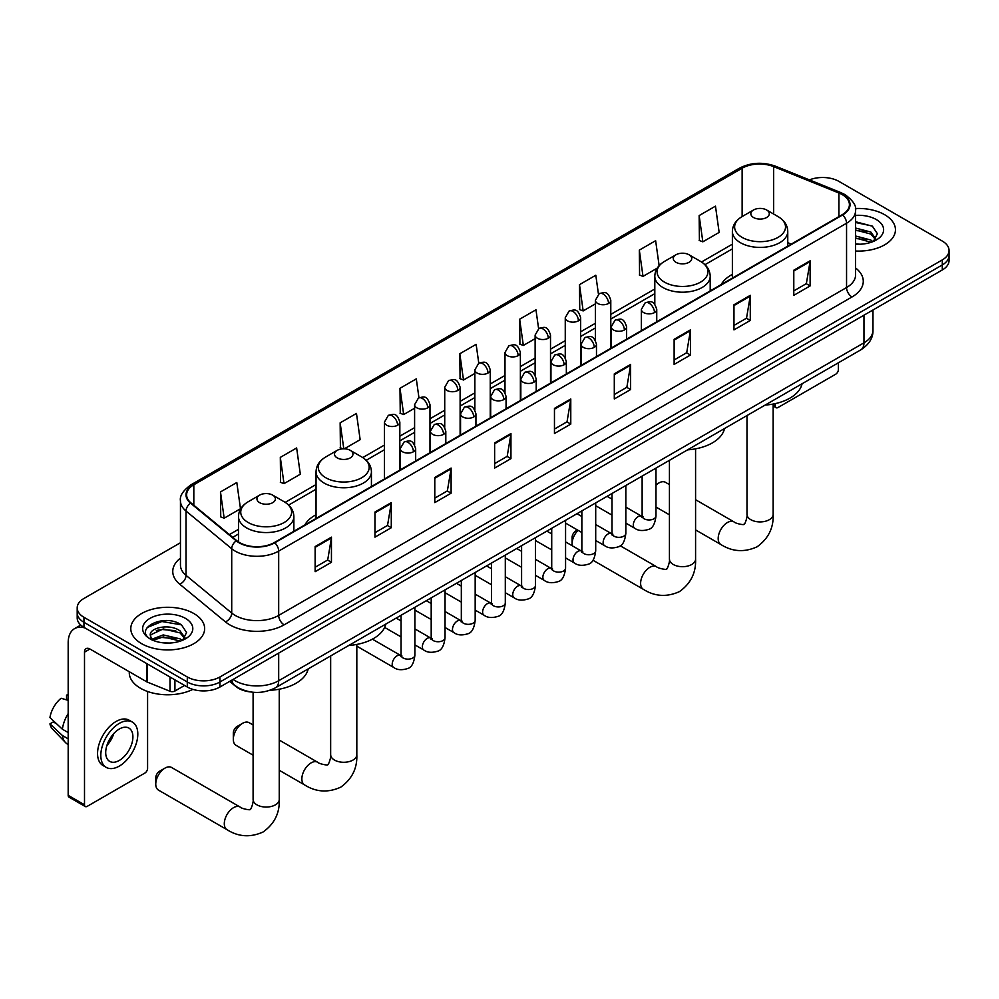 <?xml version="1.0" encoding="UTF-8"?>
<svg xmlns="http://www.w3.org/2000/svg" width="999" height="999" viewBox="0 0 999 999"><rect width="100%" height="100%" fill="white"/><g stroke="black" fill="none" stroke-linecap="round" stroke-linejoin="round"><path stroke-width="1.5" d="M316.046 514.722A40.772 23.539 0 0 0 304.857 524.937M732.379 274.363A40.772 23.539 0 0 0 721.178 284.565M250.449 691.932A23.077 13.324 180 0 1 235.851 686.488L229.683 681.393M180.457 542.732L83.953 598.451A23.077 13.324 0 0 0 77.198 607.879L77.198 617.919A23.077 13.324 0 0 0 83.953 627.347L187.3 687.012A23.077 13.324 0 0 0 219.942 687.012L942.294 269.967A23.077 13.324 0 0 0 949.05 260.539L949.05 255.519A23.077 13.324 0 0 1 942.294 264.947A23.077 13.324 0 0 0 949.05 255.519L949.05 250.499A23.077 13.324 0 0 0 942.294 241.071L838.948 181.406A23.077 13.324 0 0 0 809.427 179.895M77.198 607.879A23.077 13.324 0 0 0 83.953 617.295L187.3 676.96A23.077 13.324 0 0 0 219.942 676.96L219.942 681.992L942.294 264.947L219.942 681.992A23.077 13.324 0 0 1 187.3 681.992A23.077 13.324 0 0 0 219.942 681.992L219.942 687.012M83.953 617.295L83.953 622.315L187.3 681.992L83.953 622.315A23.077 13.324 0 0 1 77.198 612.899A23.077 13.324 0 0 0 83.953 622.315L83.953 627.347M884.627 214.698A36.926 21.316 0 0 0 855.419 208.529A36.926 21.316 0 0 1 884.627 214.698A36.926 21.316 0 0 1 895.454 229.77A36.926 21.316 0 0 0 884.627 214.698M193.831 613.523A36.926 21.316 0 0 0 153.596 608.903A36.926 21.316 0 0 0 130.794 628.596A36.926 21.316 0 0 0 141.608 643.668A36.926 21.316 0 0 0 181.855 648.301A36.926 21.316 0 0 0 204.645 628.596A36.926 21.316 0 0 0 193.831 613.523A36.926 21.316 0 0 0 153.596 608.903A36.926 21.316 0 0 0 130.794 628.596A36.926 21.316 0 0 0 141.608 643.668A36.926 21.316 0 0 0 181.855 648.301A36.926 21.316 0 0 0 204.645 628.596A36.926 21.316 0 0 0 193.831 613.523M842.207 194.593A24.613 14.211 180 0 1 849.412 204.645A24.613 14.211 180 0 1 842.207 214.698L274.338 542.557A24.613 14.211 180 0 1 236.763 540.659L191.059 502.972A24.613 14.211 180 0 1 186.613 494.817A24.613 14.211 180 0 1 193.818 484.777L742.132 168.207A24.613 14.211 180 0 1 773.651 166.621L838.923 193.007A24.613 14.211 180 0 1 842.207 194.593M842.644 194.343A25.237 14.573 0 0 0 839.272 192.707L774.013 166.333A25.237 14.573 0 0 0 741.695 167.957L193.381 484.527A25.237 14.573 0 0 0 190.559 503.184L236.263 540.859A25.237 14.573 0 0 0 274.762 542.807L842.644 214.947A25.237 14.573 0 0 0 842.644 194.343M315.135 546.578L315.135 571.69L331.443 562.275L331.443 537.15L315.135 546.578M315.135 567.245L327.697 559.977L331.381 537.986A6.156 3.559 -120 0 0 331.443 537.15M327.585 560.052L331.443 562.275M374.962 512.025L374.962 537.15L391.283 527.734L391.283 502.609L374.962 512.025M374.962 532.692L387.525 525.437L391.208 503.446A6.156 3.559 -120 0 0 391.283 502.609M387.425 525.499L391.283 527.734M434.79 477.485L434.79 502.609L451.111 493.181L451.111 468.056L434.79 477.485M434.79 498.151L447.365 490.896L451.048 468.893A6.156 3.559 -120 0 0 451.111 468.056M447.252 490.959L451.111 493.181M494.63 442.944L494.63 468.069L510.951 458.641L510.951 433.516L494.63 442.944M494.63 463.611L507.192 456.343L510.876 434.353A6.156 3.559 -120 0 0 510.951 433.516M507.092 456.418L510.951 458.641M793.793 270.217L793.793 295.342L810.114 285.914L810.114 260.801L793.793 270.217M793.793 290.884L806.368 283.629L810.052 261.626A6.156 3.559 -120 0 0 810.114 260.801M806.255 283.691L810.114 285.914M733.965 304.757L733.965 329.882L750.274 320.467L750.274 295.342L733.965 304.757M733.965 325.424L746.528 318.169L750.212 296.179A6.156 3.559 -120 0 0 750.274 295.342M746.415 318.231L750.274 320.467M674.125 339.31L674.125 364.435L690.446 355.007L690.446 329.882L674.125 339.31M674.125 359.977L686.7 352.709L690.384 330.719A6.156 3.559 -120 0 0 690.446 329.882M686.588 352.784L690.446 355.007M614.298 373.851L614.298 398.976L630.619 389.548L630.619 364.435L614.298 373.851M614.298 394.518L626.86 387.262L630.544 365.259A6.156 3.559 -120 0 0 630.619 364.435M626.748 387.325L630.619 389.548M554.457 408.391L554.457 433.516L570.779 424.1L570.779 398.976L554.457 408.391M554.457 429.058L567.032 421.803L570.716 399.812A6.156 3.559 -120 0 0 570.779 398.976M566.92 421.865L570.779 424.1M855.569 251.024A36.926 21.316 0 0 0 895.454 229.77A36.926 21.316 0 0 1 855.569 251.024M219.942 676.96L942.294 259.915A23.077 13.324 0 0 0 949.05 250.499M344.343 448.801L360.152 439.672L356.468 413.424L340.147 422.839L340.409 447.814M280.319 457.38L284.003 483.641L300.324 474.213L296.641 447.964L280.319 457.38L280.582 482.355M220.479 491.933L224.163 518.181L240.484 508.753L236.8 482.505L220.479 491.933L220.742 516.908M538.611 328.659L535.963 309.79L519.655 319.205L519.917 344.18M598.451 294.156L595.804 275.237L579.482 284.665L579.745 309.64M659.14 265.634L655.631 240.697L639.323 250.112L639.585 275.087M699.15 215.572L702.834 241.82L719.155 232.405L715.471 206.156L699.15 215.572L699.412 240.547M418.956 397.752L416.296 378.871L399.987 388.299L400.249 413.274M478.783 363.186L476.136 344.33L459.815 353.746L460.077 378.721M459.815 353.746L463.499 380.007L474.862 373.439M463.499 380.007L459.815 378.621M519.655 319.205L523.339 345.454L535.127 338.649M523.339 345.454L519.655 344.081M579.482 284.665L583.166 310.914L595.392 303.846M583.166 310.914L579.482 309.54M639.323 250.112L643.006 276.373L657.192 268.169M643.006 276.373L639.323 274.987M702.834 241.82L699.15 240.447M399.987 388.299L403.671 414.548L414.597 408.241M403.671 414.548L399.987 413.174M343.069 448.801L340.147 447.714M340.147 422.839L343.793 448.788M284.003 483.641L280.319 482.255M224.163 518.181L220.479 516.808M855.569 243.981L860.151 244.218M855.569 236.001L870.816 240.022L872.851 241.658M855.569 237.999L871.178 242.27M855.569 228.034L870.816 232.043L875.811 238.948M855.569 230.02L870.816 234.041L875.411 239.46M855.569 244.143A25.075 14.473 0 0 0 876.26 240.01A25.075 14.473 0 0 0 876.26 219.53A25.075 14.473 0 0 0 855.569 215.397M873.438 241.408L877.372 233.691L872.402 226.199L855.569 221.728M855.569 222.502L872.065 225.974M855.569 230.469L866.508 231.843M855.569 238.449L866.508 239.822M773.151 404.707L775.299 405.944A3.846 2.223 120 0 0 776.098 407.704A3.846 2.223 120 0 0 778.021 407.517L835.676 374.225A3.846 2.223 120 0 0 838.398 369.518L838.398 362.787M775.299 405.944L775.299 403.608M669.43 484.602L665.434 482.305A13.074 7.555 120 0 0 658.903 482.954L655.981 484.64L658.903 482.954A13.074 7.555 120 0 0 655.981 485.189M753.546 217.52A9.228 5.332 0 0 0 766.595 217.52A9.228 5.332 0 0 0 766.595 209.977L778.059 216.596A25.437 14.685 0 0 1 778.059 237.375A25.437 14.685 0 0 1 742.082 237.375A25.437 14.685 0 0 1 742.082 216.596C735.813 220.317 732.579 225.262 732.379 231.431A27.697 15.984 0 0 0 740.484 242.732A27.697 15.984 0 0 0 770.666 246.204A27.697 15.984 0 0 0 787.761 231.431C787.562 225.262 784.327 220.317 778.059 216.596L766.595 209.977A9.228 5.332 0 0 0 753.546 209.977A9.228 5.332 0 0 0 753.546 217.52M765.159 405.07A42.308 24.426 0 0 0 802.072 383.753M578.059 530.319A13.074 7.555 120 0 0 572.09 543.756L572.09 537.474A5.382 3.109 -60 0 1 575.899 530.869L577.459 529.97L575.899 530.869M572.09 543.756A13.074 7.555 120 0 0 572.277 545.791M675.973 262.3A9.228 5.332 0 0 0 689.035 262.3A9.228 5.332 0 0 0 689.035 254.77L700.499 261.388A25.437 14.685 0 0 1 700.499 282.155A25.437 14.685 0 0 1 664.522 282.155A25.437 14.685 0 0 1 664.522 261.388C658.254 265.11 655.019 270.042 654.807 276.211A27.697 15.984 0 0 0 662.924 287.512A27.697 15.984 0 0 0 693.106 290.984A27.697 15.984 0 0 0 710.202 276.211C709.989 270.042 706.755 265.11 700.499 261.388L689.035 254.77A9.228 5.332 0 0 0 675.973 254.77A9.228 5.332 0 0 0 675.973 262.3M687.587 449.85A42.308 24.426 0 0 0 724.512 428.546M233.316 739.335L233.316 733.054A5.382 3.109 -60 0 1 237.125 726.46L242.57 723.313A13.074 7.555 120 0 0 233.316 739.335A13.074 7.555 120 0 0 236.026 745.316L253.097 755.182M337.212 457.892A9.228 5.332 0 0 0 350.262 457.892A9.228 5.332 0 0 0 350.262 450.349L361.725 456.968A25.437 14.685 0 0 1 361.725 477.734A25.437 14.685 0 0 1 325.749 477.734A25.437 14.685 0 0 1 325.749 456.968C319.48 460.689 316.246 465.634 316.046 471.79A27.697 15.984 0 0 0 324.163 483.104A27.697 15.984 0 0 0 354.333 486.563A27.697 15.984 0 0 0 371.428 471.79C371.228 465.634 367.994 460.689 361.725 456.968L350.262 450.349A9.228 5.332 0 0 0 337.212 450.349A9.228 5.332 0 0 0 337.212 457.892M348.826 645.441A42.308 24.426 0 0 0 385.739 624.125M253.097 724.974L249.101 722.677A13.074 7.555 120 0 0 242.57 723.313L237.125 726.46M155.757 784.115L155.757 777.834A5.382 3.109 -60 0 1 159.565 771.24L164.997 768.106A13.074 7.555 120 0 0 155.757 784.115A13.074 7.555 120 0 0 158.466 790.109L226.998 829.669A13.074 7.555 -60 0 1 225 819.192A13.074 7.555 -60 0 1 233.541 807.667A13.074 7.555 -60 0 1 240.072 807.017C241.571 808.803 251.473 810.601 250.075 809.302C250.499 811.163 253.896 801.685 253.097 799.5A13.074 7.555 180 0 0 256.93 804.844A13.074 7.555 180 0 0 275.424 804.844A13.074 7.555 180 0 0 279.245 799.5C279.807 813.036 274.438 823.85 263.149 831.955C250.499 837.686 238.449 836.925 226.998 829.669M259.653 502.672A9.228 5.332 0 0 0 272.702 502.672A9.228 5.332 0 0 0 272.702 495.129L284.166 501.748A25.437 14.685 0 0 1 284.166 522.514A25.437 14.685 0 0 1 248.189 522.514A25.437 14.685 0 0 1 248.189 501.748C241.92 505.469 238.686 510.414 238.486 516.57A27.697 15.984 0 0 0 246.591 527.884A27.697 15.984 0 0 0 276.773 531.343A27.697 15.984 0 0 0 293.868 516.57C293.669 510.414 290.422 505.469 284.166 501.748L272.702 495.129A9.228 5.332 0 0 0 259.653 495.129A9.228 5.332 0 0 0 259.653 502.672M269.942 690.297A42.308 24.426 0 0 0 308.179 668.905M240.072 807.017L171.541 767.457A13.074 7.555 120 0 0 164.997 768.106L159.565 771.24M174.925 679.869L174.925 691.021L184.578 685.439M85.102 628.009A30.769 17.77 -120 0 0 74.55 628.646A30.769 17.77 -120 0 0 68.182 642.732L68.182 795.354L84.503 804.782L84.503 652.16A7.692 4.446 60 0 1 86.089 648.638A7.692 4.446 60 0 1 89.935 649.013L146.816 681.855L146.816 663.636M84.503 804.782A3.846 2.223 120 0 0 85.29 806.543L68.981 797.115A3.846 2.223 -60 0 1 68.182 795.354M85.29 806.543A3.846 2.223 120 0 0 87.213 806.355L144.88 773.064A3.846 2.223 120 0 0 147.59 768.356L147.59 691.495M174.925 691.021A3.846 2.223 180 0 1 170.005 691.271L147.328 682.105A3.846 2.223 180 0 1 146.816 681.855M119.306 760.439A19.231 11.101 120 0 0 131.868 743.493A19.231 11.101 120 0 0 128.921 728.084A19.231 11.101 120 0 0 119.306 729.033A19.231 11.101 120 0 0 106.743 745.978A19.231 11.101 120 0 0 109.69 761.388A19.231 11.101 120 0 0 119.306 760.439M106.881 745.529A19.231 11.101 120 0 0 113.786 733.578M68.182 695.604L66.546 695.104L66.546 698.975L68.182 699.912M132.392 722.09L129.121 720.204A26.149 15.097 120 0 0 116.046 721.49A26.149 15.097 120 0 0 98.963 744.542A26.149 15.097 120 0 0 102.972 765.496L106.231 767.382A26.149 15.097 120 0 0 119.306 766.096A26.149 15.097 120 0 0 136.401 743.044A26.149 15.097 120 0 0 132.392 722.09A26.149 15.097 120 0 0 119.306 723.376A26.149 15.097 120 0 0 102.223 746.428A26.149 15.097 120 0 0 106.231 767.382M68.182 713.586A25.387 14.66 120 0 0 62.4 729.233L49.95 717.569A20.005 11.551 120 0 1 61.114 698.251L68.182 700.386M68.182 732.567L62.4 729.233M56.681 723.875L53.297 721.927L49.95 723.85L62.4 735.514L68.182 738.848M62.4 735.514A25.387 14.66 120 0 0 65.534 742.594A25.387 14.66 120 0 0 67.457 744.105L68.182 744.53M68.182 694.655A20.005 11.551 120 0 0 66.546 695.104M49.95 723.85A20.005 11.551 120 0 0 52.31 728.833L65.534 742.594M129.258 671.715L129.258 672.564A38.462 22.203 0 0 0 140.522 688.274A38.462 22.203 0 0 0 192.857 689.372M163.549 642.881L169.355 643.044M152.023 639.198L163.224 634.927L180.02 638.848L182.043 640.484M153.059 640.272L163.224 636.925L180.382 641.096M152.198 639.972L150.399 635.764A17.383 10.04 0 0 0 153.209 640.409M185.002 637.774L180.02 630.881C169.58 623.089 148.102 627.896 150.399 635.764L150.337 634.989M150.449 636.001L150.924 634.715L163.224 628.945L180.02 632.866L184.615 638.299M182.642 640.234L186.576 632.529L181.606 625.037C164.011 612.387 132.742 629.058 150.799 639.273L151.686 639.822M185.452 618.369A25.075 14.473 0 0 0 149.987 618.369A25.075 14.473 0 0 0 149.987 638.836A25.075 14.473 0 0 0 185.452 638.836A25.075 14.473 0 0 0 185.452 618.369M147.128 627.547L161.85 621.503L181.256 624.812M156.331 630.494L161.85 629.482L175.712 630.669M156.331 638.461L161.85 637.462L175.712 638.648M233.104 679.407A30.769 17.77 0 0 0 235.165 680.731A30.769 17.77 0 0 0 278.684 680.731L863.96 342.819A30.769 17.77 0 0 0 872.976 330.257C873.201 337.899 869.13 344.43 860.776 349.862L275.499 687.774A15.385 8.879 60 0 0 278.684 680.731L278.684 653.096M863.96 315.185L863.96 342.819A15.385 8.879 60 0 1 860.776 349.862M231.855 680.132A15.385 10.29 129.5 0 0 234.54 685.139L229.87 681.281M942.294 269.967L942.294 259.915M187.3 687.012L187.3 676.96M855.569 267.944A38.462 22.203 180 0 1 851.997 296.978L284.128 624.837A7.692 4.446 60 0 1 278.684 615.409L846.553 287.55A30.769 17.77 0 0 0 855.569 274.987L855.569 210.677A30.769 17.77 180 0 1 846.553 223.239A7.692 4.446 -120 0 0 842.644 214.947M284.128 624.837A38.462 22.203 180 0 1 229.733 624.837A38.462 22.203 180 0 1 225.424 621.865L179.72 584.19A38.462 22.203 180 0 1 180.457 558.129M235.165 615.409A30.769 17.77 0 0 0 278.684 615.409L278.684 551.098A30.769 17.77 180 0 1 231.718 548.726L186.026 511.038A30.769 17.77 180 0 1 180.457 500.849L180.457 565.172A30.769 17.77 0 0 0 186.026 575.362L231.718 613.036A30.769 17.77 0 0 0 235.165 615.409M855.569 210.677C856.593 205.869 853.059 200.512 844.967 194.593L840.921 192.632A7.692 3.596 112 0 0 839.272 192.707M840.921 192.632L775.649 166.246C762.911 161.738 750.823 162.387 739.372 168.207A7.692 4.446 60 0 1 741.695 167.957M193.381 484.527A7.692 4.446 -120 0 0 191.059 484.765C183.079 490.509 179.545 495.866 180.457 500.849M190.559 503.184A7.692 5.145 129.5 0 0 186.026 511.038L186.026 575.362A7.692 5.145 -50.5 0 1 179.72 584.19M775.649 166.246A7.692 3.596 112 0 0 774.013 166.333M236.263 540.859A7.692 5.145 129.5 0 0 231.718 548.726L231.718 613.036A7.692 5.145 -50.5 0 1 225.424 621.865M274.762 542.807A7.692 4.446 60 0 1 278.684 551.098L846.553 223.239L846.553 287.55A7.692 4.446 60 0 0 851.997 296.978M193.818 484.777L193.818 505.244M838.923 193.007L838.923 216.596M773.651 166.621L773.651 214.061M791.283 244.093L787.761 242.67M742.132 168.207L742.132 216.571M732.379 244.181L701.51 262M654.807 288.973L610.789 314.385M595.392 323.276L580.644 331.793M565.259 340.671L550.511 349.188M535.127 358.067L520.379 366.583M504.994 375.462L490.247 383.978M474.862 392.869L460.114 401.373M444.73 410.264L429.982 418.781M414.597 427.659L399.837 436.176M384.453 445.054L362.749 457.592M316.046 484.552L285.19 502.372M238.486 529.333L229.395 534.577M554.457 409.19L570.716 399.812M614.298 374.65L630.544 365.259M674.125 340.097L690.384 330.719M733.965 305.557L750.212 296.179M793.793 271.016L810.052 261.626M494.63 443.731L510.876 434.353M434.79 478.284L451.048 468.893M374.962 512.824L391.208 503.446M315.135 547.365L331.381 537.986M773.151 404.058L773.151 514.36A13.074 7.555 180 0 1 769.317 519.692A13.074 7.555 180 0 1 750.823 519.692A13.074 7.555 180 0 1 746.99 514.36C747.789 516.545 744.392 526.023 743.968 524.163C745.379 525.449 735.464 523.651 733.978 521.878L695.579 499.712M773.151 514.36C773.701 527.884 768.343 538.711 757.055 546.815C744.392 552.534 732.342 551.773 720.891 544.53A13.074 7.555 -60 0 1 718.893 534.04A13.074 7.555 -60 0 1 727.434 522.527A13.074 7.555 -60 0 1 733.978 521.878M695.579 448.838L695.579 559.14A13.074 7.555 180 0 1 691.758 564.472A13.074 7.555 180 0 1 673.264 564.472A13.074 7.555 180 0 1 669.43 559.14C670.229 561.326 666.832 570.804 666.408 568.943C667.807 570.229 657.904 568.431 656.405 566.658L620.192 545.754M695.579 559.14C696.141 572.677 690.771 583.491 679.482 591.595C666.832 597.315 654.782 596.553 643.331 589.31A13.074 7.555 -60 0 1 641.321 578.833A13.074 7.555 -60 0 1 649.874 567.307A13.074 7.555 -60 0 1 656.405 566.658M356.818 644.417L356.818 754.72A13.074 7.555 180 0 1 352.984 760.064A13.074 7.555 180 0 1 334.49 760.064A13.074 7.555 180 0 1 330.657 754.72C331.456 756.905 328.059 766.383 327.647 764.522C329.046 765.821 319.131 764.023 317.645 762.237L279.245 740.072M356.818 754.72C357.38 768.256 352.01 779.07 340.721 787.175C328.059 792.906 316.009 792.145 304.57 784.889A13.074 7.555 -60 0 1 302.56 774.412A13.074 7.555 -60 0 1 311.101 762.886A13.074 7.555 -60 0 1 317.645 762.237M654.495 312.575A7.692 4.446 0 0 0 656.743 309.44C653.621 299.575 650.586 301.536 645.204 302.772A7.692 4.446 60 0 1 649.05 303.159A7.692 4.446 -120 0 1 654.495 312.575A7.692 4.446 0 0 1 643.618 312.575A7.692 4.446 0 0 1 641.358 309.44L645.204 302.772M625.836 523.114L634.715 528.234A6.918 3.996 -60 0 1 633.653 522.689A6.918 3.996 -60 0 1 638.174 516.583A6.918 3.996 -60 0 1 638.486 516.421A6.918 3.996 -60 0 1 641.633 516.246L625.836 507.117M642.532 516.945L641.907 517.457L642.132 515.959A6.918 3.996 -0 0 0 644.155 518.781A6.918 3.996 -0 0 0 653.633 518.956A6.918 3.996 -0 0 0 655.981 515.959C655.032 524 652.534 528.483 648.501 529.433C642.719 531.181 638.124 530.794 634.715 528.234M624.363 329.982A7.692 4.446 0 0 0 626.61 326.835C623.488 316.97 620.454 318.931 615.072 320.179A7.692 4.446 60 0 1 618.918 320.554A7.692 4.446 -120 0 1 624.363 329.982A7.692 4.446 0 0 1 613.473 329.982A7.692 4.446 0 0 1 611.226 326.835L615.072 320.179M595.704 540.509L604.582 545.629A6.918 3.996 -60 0 1 603.521 540.084A6.918 3.996 -60 0 1 608.041 533.978A6.918 3.996 -60 0 1 608.354 533.816A6.918 3.996 -60 0 1 611.5 533.641L595.704 524.525M612.387 534.34L611.775 534.852L612 533.354A6.918 3.996 -0 0 0 614.023 536.176A6.918 3.996 -0 0 0 623.501 536.351A6.918 3.996 -0 0 0 625.836 533.354C624.887 541.396 622.402 545.879 618.369 546.828C612.587 548.588 607.991 548.189 604.582 545.629M594.218 347.377A7.692 4.446 0 0 0 596.478 344.23C593.356 334.365 590.322 336.338 584.939 337.575A7.692 4.446 60 0 1 588.786 337.949A7.692 4.446 -120 0 1 594.218 347.377A7.692 4.446 0 0 1 583.341 347.377A7.692 4.446 0 0 1 581.093 344.23L584.939 337.575M565.571 557.904L574.45 563.024A6.918 3.996 -60 0 1 573.389 557.479A6.918 3.996 -60 0 1 577.909 551.386A6.918 3.996 -60 0 1 578.209 551.211A6.918 3.996 -60 0 1 581.368 551.036L565.571 541.92M582.255 551.735L581.643 552.247L581.855 550.749A6.918 3.996 -0 0 0 583.891 553.583A6.918 3.996 -0 0 0 593.369 553.746A6.918 3.996 -0 0 0 595.704 550.749C594.755 558.791 592.27 563.286 588.236 564.223C582.454 565.983 577.859 565.584 574.45 563.024M564.085 364.772A7.692 4.446 0 0 0 566.346 361.638C563.224 351.76 560.189 353.733 554.807 354.97A7.692 4.446 60 0 1 558.653 355.357A7.692 4.446 -120 0 1 564.085 364.772A7.692 4.446 0 0 1 553.209 364.772A7.692 4.446 0 0 1 550.961 361.638L554.807 354.97M535.439 575.299L544.305 580.431A6.918 3.996 -60 0 1 543.244 574.875A6.918 3.996 -60 0 1 547.777 568.781A6.918 3.996 -60 0 1 548.076 568.606A6.918 3.996 -60 0 1 551.236 568.431L535.439 559.315M552.122 569.13L551.51 569.642L551.723 568.144A6.918 3.996 -0 0 0 553.758 570.978A6.918 3.996 -0 0 0 563.224 571.153A6.918 3.996 -0 0 0 565.571 568.144C564.622 576.186 562.137 580.681 558.104 581.618C552.322 583.379 547.727 582.979 544.305 580.431M533.953 382.167A7.692 4.446 0 0 0 536.213 379.033C533.091 369.168 530.057 371.128 524.675 372.365A7.692 4.446 60 0 1 528.521 372.752A7.692 4.446 -120 0 1 533.953 382.167A7.692 4.446 0 0 1 523.076 382.167A7.692 4.446 0 0 1 520.829 379.033L524.675 372.365M505.307 592.707L514.173 597.827A6.918 3.996 -60 0 1 513.111 592.282A6.918 3.996 -60 0 1 517.632 586.176A6.918 3.996 -60 0 1 517.944 586.013A6.918 3.996 -60 0 1 521.103 585.839L505.307 576.71M521.99 586.525L521.366 587.037L521.59 585.551A6.918 3.996 -0 0 0 523.626 588.374A6.918 3.996 -0 0 0 533.091 588.548A6.918 3.996 -0 0 0 535.439 585.551C534.49 593.581 532.005 598.076 527.971 599.013C522.19 600.774 517.582 600.374 514.173 597.827M503.821 399.575A7.692 4.446 0 0 0 506.068 396.428C502.947 386.563 499.912 388.524 494.53 389.772A7.692 4.446 60 0 1 498.376 390.147A7.692 4.446 -120 0 1 503.821 399.575A7.692 4.446 0 0 1 492.944 399.575A7.692 4.446 0 0 1 490.684 396.428L494.53 389.772M475.174 610.102L484.04 615.222A6.918 3.996 -60 0 1 482.979 609.677A6.918 3.996 -60 0 1 487.5 603.571A6.918 3.996 -60 0 1 487.812 603.408A6.918 3.996 -60 0 1 490.959 603.234L475.174 594.118M491.858 603.933L491.233 604.445L491.458 602.946A6.918 3.996 -0 0 0 493.481 605.769A6.918 3.996 -0 0 0 502.959 605.943A6.918 3.996 -0 0 0 505.307 602.946C504.358 610.988 501.86 615.471 497.839 616.42C492.045 618.181 487.45 617.782 484.04 615.222M473.688 416.97A7.692 4.446 0 0 0 475.936 413.823C472.814 403.958 469.78 405.931 464.398 407.167A7.692 4.446 60 0 1 468.244 407.542A7.692 4.446 -120 0 1 473.688 416.97A7.692 4.446 0 0 1 462.812 416.97A7.692 4.446 0 0 1 460.551 413.823L464.398 407.167M445.042 627.497L453.908 632.617A6.918 3.996 -60 0 1 452.847 627.072A6.918 3.996 -60 0 1 457.367 620.966A6.918 3.996 -60 0 1 457.679 620.804A6.918 3.996 -60 0 1 460.826 620.629L445.042 611.513M461.725 621.328L461.101 621.84L461.326 620.342A6.918 3.996 -0 0 0 463.349 623.164A6.918 3.996 -0 0 0 472.827 623.339A6.918 3.996 -0 0 0 475.174 620.342C474.225 628.383 471.728 632.879 467.707 633.816C461.913 635.576 457.317 635.177 453.908 632.617M443.556 434.365A7.692 4.446 0 0 0 445.804 431.231C442.682 421.353 439.647 423.326 434.265 424.563A7.692 4.446 60 0 1 438.111 424.95A7.692 4.446 -120 0 1 443.556 434.365A7.692 4.446 0 0 1 432.679 434.365A7.692 4.446 0 0 1 430.419 431.231L434.265 424.563M414.897 644.892L423.776 650.012A6.918 3.996 -60 0 1 422.714 644.467A6.918 3.996 -60 0 1 427.235 638.373A6.918 3.996 -60 0 1 427.547 638.199A6.918 3.996 -60 0 1 430.694 638.024L414.897 628.908M431.593 638.723L430.969 639.235L431.193 637.737A6.918 3.996 -0 0 0 433.216 640.571A6.918 3.996 -0 0 0 442.694 640.734A6.918 3.996 -0 0 0 445.042 637.737C444.093 645.779 441.595 650.274 437.562 651.211C431.78 652.971 427.185 652.572 423.776 650.012M413.424 451.76A7.692 4.446 0 0 0 415.671 448.626C412.55 438.761 409.515 440.721 404.133 441.958A7.692 4.446 60 0 1 407.979 442.345A7.692 4.446 -120 0 1 413.424 451.76A7.692 4.446 0 0 1 402.535 451.76A7.692 4.446 0 0 1 400.287 448.626L404.133 441.958M356.818 646.153L393.643 667.419A6.918 3.996 -60 0 1 392.582 661.862A6.918 3.996 -60 0 1 397.103 655.769A6.918 3.996 -60 0 1 397.402 655.606A6.918 3.996 -60 0 1 400.562 655.419L372.39 639.16M401.448 656.118L400.836 656.63L401.061 655.144A6.918 3.996 -0 0 0 403.084 657.966A6.918 3.996 -0 0 0 412.562 658.141A6.918 3.996 -0 0 0 414.897 655.144C413.948 663.174 411.463 667.669 407.43 668.606C401.648 670.366 397.053 669.967 393.643 667.419M608.528 303.446A7.692 4.446 0 0 0 610.789 300.299C607.667 290.434 604.632 292.395 599.238 293.644A7.692 4.446 60 0 1 603.096 294.018A7.692 4.446 -120 0 1 608.528 303.446A7.692 4.446 0 0 1 597.652 303.446A7.692 4.446 0 0 1 595.392 300.299L599.238 293.644M578.396 320.841A7.692 4.446 0 0 0 580.644 317.694C577.522 307.829 574.487 309.802 569.105 311.039A7.692 4.446 60 0 1 572.951 311.413A7.692 4.446 -120 0 1 578.396 320.841A7.692 4.446 0 0 1 567.519 320.841A7.692 4.446 0 0 1 565.259 317.694L569.105 311.039M548.264 338.236A7.692 4.446 0 0 0 550.511 335.102C547.39 325.224 544.355 327.197 538.973 328.434A7.692 4.446 60 0 1 542.819 328.821A7.692 4.446 -120 0 1 548.264 338.236A7.692 4.446 0 0 1 537.387 338.236A7.692 4.446 0 0 1 535.127 335.102L538.973 328.434M518.131 355.632A7.692 4.446 0 0 0 520.379 352.497C517.257 342.632 514.223 344.593 508.841 345.829A7.692 4.446 60 0 1 512.687 346.216A7.692 4.446 -120 0 1 518.131 355.632A7.692 4.446 0 0 1 507.242 355.632A7.692 4.446 0 0 1 504.994 352.497L508.841 345.829M487.987 373.039A7.692 4.446 0 0 0 490.247 369.892C487.125 360.027 484.09 361.988 478.708 363.236A7.692 4.446 60 0 1 482.554 363.611A7.692 4.446 -120 0 1 487.987 373.039A7.692 4.446 0 0 1 477.11 373.039A7.692 4.446 0 0 1 474.862 369.892L478.708 363.236M457.854 390.434A7.692 4.446 0 0 0 460.114 387.287C456.993 377.422 453.958 379.383 448.576 380.631A7.692 4.446 60 0 1 452.422 381.006A7.692 4.446 -120 0 1 457.854 390.434A7.692 4.446 0 0 1 446.978 390.434A7.692 4.446 0 0 1 444.73 387.287L448.576 380.631M427.722 407.829A7.692 4.446 0 0 0 429.982 404.682C426.86 394.817 423.826 396.79 418.444 398.027A7.692 4.446 60 0 1 422.29 398.414A7.692 4.446 -120 0 1 427.722 407.829A7.692 4.446 0 0 1 416.845 407.829A7.692 4.446 0 0 1 414.597 404.682L418.444 398.027M397.59 425.224A7.692 4.446 0 0 0 399.837 422.09C396.715 412.225 393.681 414.185 388.299 415.422A7.692 4.446 60 0 1 392.145 415.809A7.692 4.446 -120 0 1 397.59 425.224A7.692 4.446 0 0 1 386.713 425.224A7.692 4.446 0 0 1 384.453 422.09L388.299 415.422M84.503 652.16L89.935 649.013M147.328 663.935L147.328 682.105M170.005 691.271L170.005 677.022M275.499 687.774C263.112 693.993 250.737 693.993 238.361 687.774L234.54 685.139M872.976 330.257L872.976 309.99M739.372 168.207L191.059 484.765M732.379 248.876L704.957 264.698M654.807 293.656L610.789 319.068M595.392 327.959L580.644 336.476M565.259 345.354L550.511 353.871M535.127 362.749L520.379 371.266M504.994 380.144L490.247 388.661M474.862 397.552L460.114 406.056M444.73 414.947L429.982 423.464M414.597 432.342L399.837 440.859M384.453 449.737L366.196 460.289M316.046 489.235L288.636 505.069M238.486 534.015L232.742 537.337M776.098 407.704L773.151 406.006M720.891 544.53L695.579 529.907M669.43 514.81L655.981 507.042M787.761 246.129L787.761 231.431M732.379 278.097L732.379 231.431M753.546 209.977L742.082 216.596M746.99 415.559L746.99 514.36M643.331 589.31L592.956 560.227M710.202 290.909L710.202 276.211M654.807 304.345L654.807 276.211M675.973 254.77L664.522 261.388M669.43 460.339L669.43 559.14M304.57 784.889L279.245 770.279M371.428 486.488L371.428 471.79M316.046 518.469L316.046 471.79M337.212 450.349L325.749 456.968M330.657 655.931L330.657 754.72M279.245 689.198L279.245 799.5M293.868 531.268L293.868 516.57M238.486 541.908L238.486 516.57M259.653 495.129L248.189 501.748M253.097 692.257L253.097 799.5M643.044 516.795L641.633 516.246M655.981 468.106L655.981 515.959M656.743 321.765L656.743 309.44M612 515.122L595.704 505.719M642.132 476.098L642.132 515.959M641.358 330.657L641.358 309.44M612 499.125L607.117 496.316M612.911 534.19L611.5 533.641M625.836 485.502L625.836 533.354M626.61 339.161L626.61 326.835M581.855 532.517L565.571 523.114M612 493.494L612 533.354M611.226 348.052L611.226 326.835M581.855 516.52L576.985 513.711M582.779 551.598L581.368 551.036M595.704 502.909L595.704 550.749M596.478 356.568L596.478 344.23M551.723 549.912L535.439 540.509M581.855 510.901L581.855 550.749M581.093 365.447L581.093 344.23M551.723 533.928L546.853 531.106M552.634 568.993L551.236 568.431M565.571 520.304L565.571 568.144M566.346 373.963L566.346 361.638M521.59 567.307L505.307 557.904M551.723 528.296L551.723 568.144M550.961 382.842L550.961 361.638M521.59 551.323L516.72 548.513M522.502 586.388L521.103 585.839M535.439 537.699L535.439 585.551M536.213 391.358L536.213 379.033M491.458 584.715L475.174 575.299M521.59 545.691L521.59 585.551M520.829 400.237L520.829 379.033M491.458 568.718L486.588 565.909M492.37 603.783L490.959 603.234M505.307 555.094L505.307 602.946M506.068 408.753L506.068 396.428M461.326 602.11L445.042 592.707M491.458 563.086L491.458 602.946M490.684 417.644L490.684 396.428M461.326 586.113L456.456 583.304M462.237 621.178L460.826 620.629M475.174 572.489L475.174 620.342M475.936 426.161L475.936 413.823M431.193 619.505L414.897 610.102M461.326 580.494L461.326 620.342M460.551 435.04L460.551 413.823M431.193 603.521L426.311 600.699M432.105 638.586L430.694 638.024M445.042 589.897L445.042 637.737M445.804 443.556L445.804 431.231M401.061 636.9L384.64 627.422M431.193 597.889L431.193 637.737M430.419 452.435L430.419 431.231M401.061 620.916L396.178 618.094M401.973 655.981L400.562 655.419M414.897 607.292L414.897 655.144M415.671 460.951L415.671 448.626M401.061 615.284L401.061 655.144M400.287 469.83L400.287 448.626M610.789 348.301L610.789 300.299M595.392 340.309L595.392 300.299M580.644 365.696L580.644 317.694M565.259 357.704L565.259 317.694M550.511 383.104L550.511 335.102M535.127 375.1L535.127 335.102M520.379 400.499L520.379 352.497M504.994 392.495L504.994 352.497M490.247 417.894L490.247 369.892M474.862 409.902L474.862 369.892M460.114 435.289L460.114 387.287M444.73 427.297L444.73 387.287M429.982 452.697L429.982 404.682M414.597 444.692L414.597 404.682M399.837 470.092L399.837 422.09M384.453 478.971L384.453 422.09M74.55 628.646L80.782 625.049"/></g></svg>
